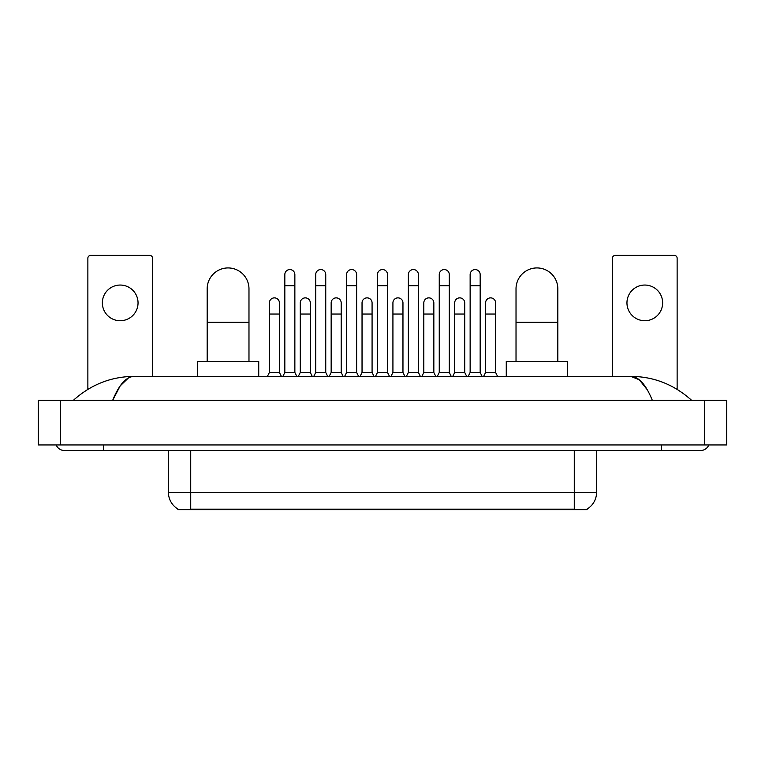 <?xml version="1.0" encoding="UTF-8"?>
<svg xmlns="http://www.w3.org/2000/svg" width="765" height="765" viewBox="0 0 765 765"><rect width="100%" height="100%" fill="white"/><g stroke="black" fill="none" stroke-linecap="round" stroke-linejoin="round"><path stroke-width="1.15" d="M587.099 509.06L587.099 509.605L177.901 509.605L177.901 509.06M178.063 509.155A19.508 19.508 0 0 1 168.424 492.325L190.724 492.325L190.724 509.155L574.276 509.155L574.276 492.325L596.576 492.325L596.576 450.518M168.424 492.325L168.424 450.518M586.937 509.155A19.508 19.508 0 0 0 596.576 492.325M120.201 285.049A17.844 17.844 0 0 0 102.357 302.892A17.844 17.844 0 0 0 120.201 320.726A17.844 17.844 0 0 0 138.044 302.892A17.844 17.844 0 0 0 120.201 285.049M152.531 376.37L152.531 258.178A2.783 2.783 0 0 0 149.749 255.395L90.653 255.395A2.783 2.783 0 0 0 87.87 258.178L87.87 389.356M207.172 361.319L207.172 288.845A20.904 20.904 0 0 1 228.075 267.932A20.904 20.904 0 0 1 248.979 288.845A20.904 20.904 0 0 0 228.075 267.932M248.979 361.319L248.979 288.845M258.733 376.37L258.733 361.319L197.418 361.319L197.418 376.37M516.021 361.319L516.021 288.845A20.904 20.904 0 0 1 536.925 267.932A20.904 20.904 0 0 1 557.828 288.845A20.904 20.904 0 0 0 536.925 267.932M557.828 361.319L557.828 288.845M567.582 376.37L567.582 361.319L506.267 361.319L506.267 376.37M282.878 376.37L284.829 372.469L294.86 372.469L296.81 376.37M294.86 372.469L294.86 274.568A5.02 5.02 0 0 0 289.849 269.557A5.02 5.02 0 0 1 290.165 269.567M284.829 372.469L284.829 285.718L294.86 285.718M284.829 285.718L284.829 274.568A5.02 5.02 0 0 1 289.849 269.557M313.765 376.37L315.716 372.469L325.747 372.469L327.697 376.37M325.747 372.469L325.747 274.568A5.02 5.02 0 0 0 320.726 269.557A5.02 5.02 0 0 1 321.042 269.567M315.716 372.469L315.716 285.718L325.747 285.718M315.716 285.718L315.716 274.568A5.02 5.02 0 0 1 320.726 269.557M344.642 376.37L346.602 372.469L356.633 372.469L358.584 376.37M356.633 372.469L356.633 274.568A5.02 5.02 0 0 0 351.613 269.557A5.02 5.02 0 0 1 351.929 269.567M346.602 372.469L346.602 285.718L356.633 285.718M346.602 285.718L346.602 274.568A5.02 5.02 0 0 1 351.613 269.557M375.529 376.37L377.48 372.469L387.52 372.469L389.471 376.37M387.52 372.469L387.52 274.568A5.02 5.02 0 0 0 382.5 269.557A5.02 5.02 0 0 1 382.816 269.567M377.48 372.469L377.48 285.718L387.52 285.718M377.48 285.718L377.48 274.568A5.02 5.02 0 0 1 382.5 269.557M406.416 376.37L408.367 372.469L418.398 372.469L420.358 376.37M418.398 372.469L418.398 274.568A5.02 5.02 0 0 0 413.387 269.557A5.02 5.02 0 0 1 413.702 269.567M408.367 372.469L408.367 285.718L418.398 285.718M408.367 285.718L408.367 274.568A5.02 5.02 0 0 1 413.387 269.557M437.303 376.37L439.253 372.469L449.284 372.469L451.235 376.37M449.284 372.469L449.284 274.568A5.02 5.02 0 0 0 444.274 269.557A5.02 5.02 0 0 1 444.589 269.567M439.253 372.469L439.253 285.718L449.284 285.718M439.253 285.718L439.253 274.568A5.02 5.02 0 0 1 444.274 269.557M468.19 376.37L470.14 372.469L480.171 372.469L482.122 376.37M480.171 372.469L480.171 274.568A5.02 5.02 0 0 0 475.151 269.557A5.02 5.02 0 0 1 475.467 269.567M470.14 372.469L470.14 285.718L480.171 285.718M470.14 285.718L470.14 274.568A5.02 5.02 0 0 1 475.151 269.557M267.434 376.37L269.385 372.469L279.416 372.469L281.367 376.37M279.416 372.469L279.416 302.892A5.02 5.02 0 0 0 274.721 297.881A5.02 5.02 0 0 1 279.416 302.892M269.385 372.469L269.385 314.042L279.416 314.042M269.385 314.042L269.385 302.892A5.02 5.02 0 0 1 274.721 297.881M298.321 376.37L300.272 372.469L310.303 372.469L312.254 376.37M310.303 372.469L310.303 302.892A5.02 5.02 0 0 0 305.598 297.881A5.02 5.02 0 0 1 310.303 302.892M300.272 372.469L300.272 314.042L310.303 314.042M300.272 314.042L300.272 302.892A5.02 5.02 0 0 1 305.598 297.881M329.208 376.37L331.159 372.469L341.19 372.469L343.141 376.37M341.19 372.469L341.19 302.892A5.02 5.02 0 0 0 336.485 297.881A5.02 5.02 0 0 1 341.19 302.892M331.159 372.469L331.159 314.042L341.19 314.042M331.159 314.042L331.159 302.892A5.02 5.02 0 0 1 336.485 297.881M360.086 376.37L362.036 372.469L372.077 372.469L374.028 376.37M372.077 372.469L372.077 302.892A5.02 5.02 0 0 0 367.372 297.881A5.02 5.02 0 0 1 372.077 302.892M362.036 372.469L362.036 314.042L372.077 314.042M362.036 314.042L362.036 302.892A5.02 5.02 0 0 1 367.372 297.881M390.972 376.37L392.923 372.469L402.964 372.469L404.915 376.37M402.964 372.469L402.964 302.892A5.02 5.02 0 0 0 398.259 297.881A5.02 5.02 0 0 1 402.964 302.892M392.923 372.469L392.923 314.042L402.964 314.042M392.923 314.042L392.923 302.892A5.02 5.02 0 0 1 398.259 297.881M421.859 376.37L423.81 372.469L433.841 372.469L435.792 376.37M433.841 372.469L433.841 302.892A5.02 5.02 0 0 0 429.146 297.881A5.02 5.02 0 0 1 433.841 302.892M423.81 372.469L423.81 314.042L433.841 314.042M423.81 314.042L423.81 302.892A5.02 5.02 0 0 1 429.146 297.881M452.746 376.37L454.697 372.469L464.728 372.469L466.679 376.37M464.728 372.469L464.728 302.892A5.02 5.02 0 0 0 460.023 297.881A5.02 5.02 0 0 1 464.728 302.892M454.697 372.469L454.697 314.042L464.728 314.042M454.697 314.042L454.697 302.892A5.02 5.02 0 0 1 460.023 297.881M483.633 376.37L485.584 372.469L495.615 372.469L497.566 376.37M495.615 372.469L495.615 302.892A5.02 5.02 0 0 0 490.91 297.881A5.02 5.02 0 0 1 495.615 302.892M485.584 372.469L485.584 314.042L495.615 314.042M485.584 314.042L485.584 302.892A5.02 5.02 0 0 1 490.91 297.881M644.799 285.049A17.844 17.844 0 0 0 626.956 302.892A17.844 17.844 0 0 0 644.799 320.726A17.844 17.844 0 0 0 662.643 302.892A17.844 17.844 0 0 0 644.799 285.049M677.13 389.356L677.13 258.178A2.783 2.783 0 0 0 674.348 255.395L615.251 255.395A2.783 2.783 0 0 0 612.469 258.178L612.469 376.37M103.476 444.943L103.476 450.518L700.549 450.518A8.922 8.922 0 0 0 708.82 444.943A8.922 8.922 0 0 1 700.549 450.518A8.922 8.922 0 0 0 708.82 444.943A8.922 8.922 0 0 1 700.549 450.518M56.18 444.943A8.922 8.922 0 0 0 64.451 450.518A8.922 8.922 0 0 1 56.18 444.943A8.922 8.922 0 0 0 64.451 450.518L103.476 450.518M652.335 400.344C645.937 384.594 638.756 376.609 630.781 376.37L134.219 376.37C126.244 376.609 119.063 384.594 112.665 400.344L120.172 385.923L128.424 377.939M60.55 400.344L726.75 400.344L726.75 444.943L38.25 444.943L38.25 400.344L60.55 400.344L60.55 444.943M726.75 400.344L726.75 444.943M689.734 398.622L691.627 400.344C674.08 384.537 653.798 376.543 630.781 376.37L639.272 379.765L647.228 389.691M75.266 398.622L73.373 400.344C90.834 384.575 111.116 376.581 134.219 376.37M572.048 509.605L572.048 509.06M192.952 509.605L192.952 509.06M190.724 450.518L190.724 492.325L574.276 492.325L574.276 450.518M207.172 322.295L248.979 322.295M516.021 322.295L557.828 322.295M661.524 444.943L661.524 450.518M704.45 400.344L704.45 444.943"/></g></svg>

